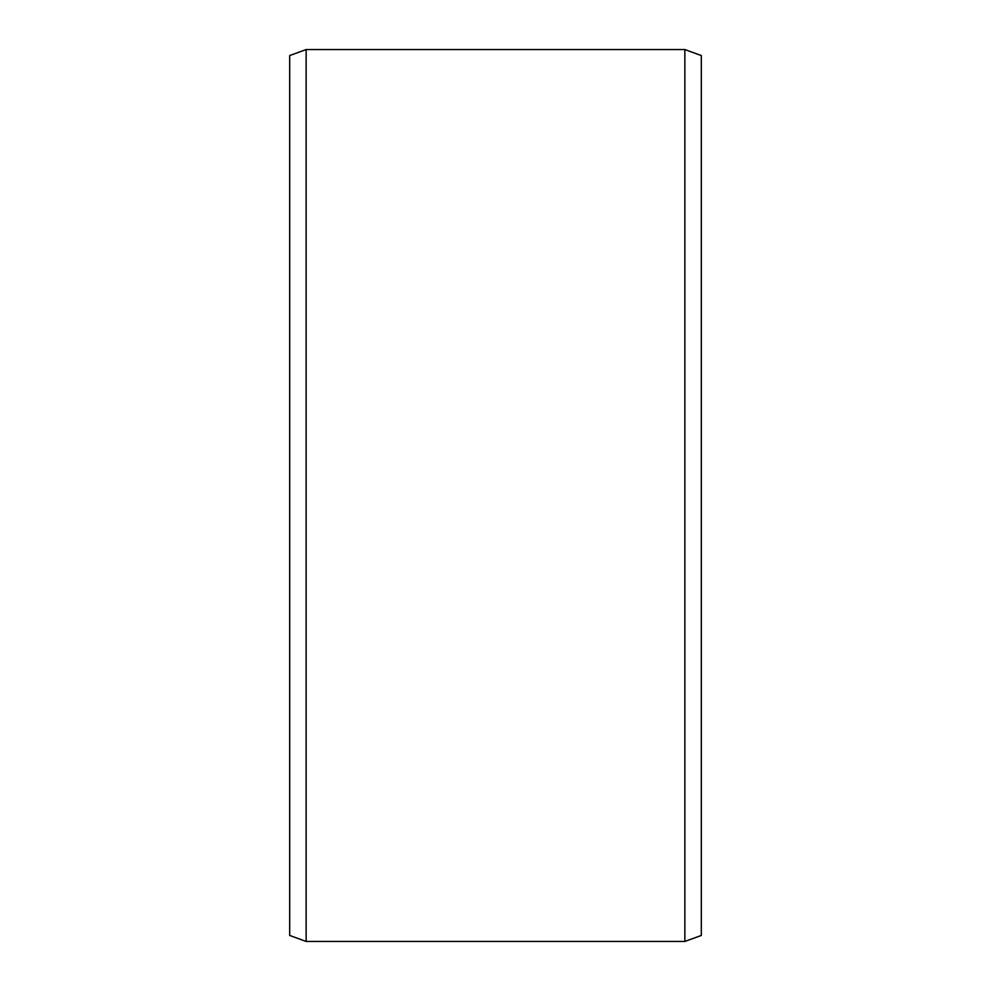 <?xml version="1.0" encoding="UTF-8"?>
<svg xmlns="http://www.w3.org/2000/svg" width="991" height="991" viewBox="0 0 991 991"><rect width="100%" height="100%" fill="white"/><g stroke="black" fill="none" stroke-linecap="round" stroke-linejoin="round"><path stroke-width="1.49" d="M289.682 55.546L289.682 935.454L306.145 941.45L306.145 49.55L289.682 55.546M684.855 941.45L701.318 935.454L701.318 55.546L684.855 49.55L684.855 941.45L306.145 941.45M684.855 49.55L306.145 49.55"/></g></svg>
